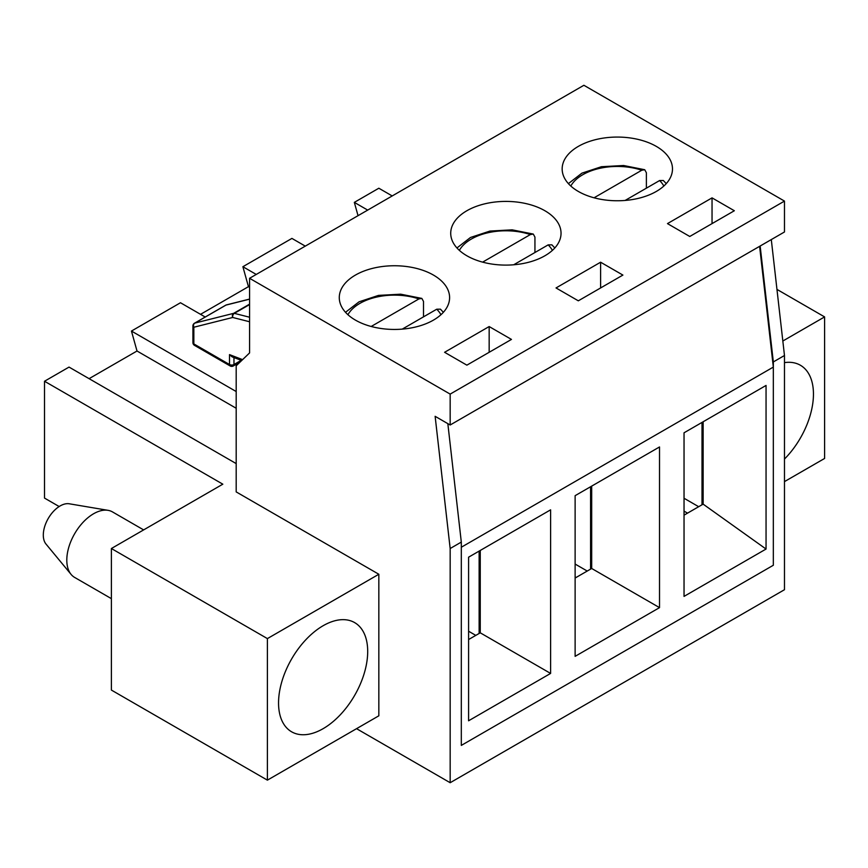 <?xml version="1.0" encoding="UTF-8"?>
<svg xmlns="http://www.w3.org/2000/svg" width="868" height="868" viewBox="0 0 868 868"><rect width="100%" height="100%" fill="white"/><g stroke="black" fill="none" stroke-linecap="round" stroke-linejoin="round"><path stroke-width="1.3" d="M479.136 551.093L479.136 633.456M590.576 486.753L590.576 569.115M702.017 422.423L702.017 504.775M402.242 329.124L436.734 309.214L440.434 309.171L443.374 312.296M423.497 316.853L423.497 301.413L421.837 298.408L418.908 298.918L371.178 326.476M513.682 264.783L548.175 244.874L551.874 244.83L554.815 247.955M534.938 252.512L534.938 237.072L533.278 234.067L530.348 234.577L482.619 262.136M625.123 200.443L659.615 180.533L663.315 180.49L666.255 183.615M646.378 188.172L646.378 172.732L644.718 169.727L641.778 170.237L594.059 197.796M111.386 598.638L74.637 577.426A37.823 21.841 -60 0 1 71.089 574.399A37.823 21.841 -60 0 1 74.637 533.744A37.823 21.841 -60 0 1 108.077 510.341A37.823 21.841 -60 0 1 112.471 511.903L143.632 529.903M71.089 574.399L46.004 544.062A23.783 13.725 -60 0 1 48.228 518.5A23.783 13.725 -60 0 1 69.256 503.787L108.077 510.341M267.398 780.148L267.398 638.598L111.386 548.522L111.386 690.071L267.398 780.148L378.839 715.807L378.839 574.258L236.194 491.906L236.194 365.797L249.572 352.929L249.572 278.292L583.893 85.281L784.477 201.094L784.477 231.973L450.166 424.994L450.166 394.105L249.572 278.292M111.386 548.522L222.826 484.181L44.518 381.247L69.039 367.088L236.194 463.599M776.968 289.402L824.6 316.907L824.6 458.456L784.477 481.61M356.553 728.675L450.166 782.719L784.477 589.708L784.477 355.5L771.294 239.579M784.477 362.618A63.038 36.391 -60 0 1 800.404 365.254A63.038 36.391 -60 0 1 784.477 459.053M824.6 316.907L782.838 341.015M59.154 506.532L44.518 498.091L44.518 381.247M236.194 408.264L137.014 351.008L89.1 378.665M236.194 391.533L131.448 331.055L137.014 351.008M760.151 246.013L773.334 361.934L773.334 565.252L461.309 745.406L461.309 542.088L447.834 423.649M450.166 782.719L450.166 548.522L435.128 416.314L450.166 424.994M450.166 548.522L461.309 542.088M773.334 361.934L784.477 355.5M367.696 210.099L354.328 202.374L378.839 188.226L392.206 195.94M305.286 246.132L291.919 238.407L242.888 266.715L248.454 286.668L200.541 314.325M256.255 274.44L242.888 266.715M205.217 317.026L180.479 302.748L131.448 331.055M267.398 638.598L378.839 574.258M354.328 202.374L358.039 215.676M450.166 394.105L784.477 201.094M578.316 191.437A55.161 31.845 180 0 1 562.16 168.924A55.161 31.845 180 0 1 617.322 137.068A55.161 31.845 180 0 1 672.483 168.924A55.161 31.845 180 0 1 638.436 198.338A55.161 31.845 180 0 1 578.316 191.437M600.602 262.212L622.899 275.08L578.316 300.816L556.03 287.948L600.602 262.212L600.602 287.948M355.435 320.118A55.161 31.845 180 0 1 339.279 297.594A55.161 31.845 180 0 1 394.441 265.749A55.161 31.845 180 0 1 449.602 297.594A55.161 31.845 180 0 1 415.555 327.019A55.161 31.845 180 0 1 355.435 320.118M489.161 326.552L511.458 339.421L466.875 365.157L444.59 352.289L489.161 326.552L489.161 352.289M466.875 255.778A55.161 31.845 180 0 1 450.72 233.264A55.161 31.845 180 0 1 505.881 201.409A55.161 31.845 180 0 1 561.043 233.264A55.161 31.845 180 0 1 526.995 262.678A55.161 31.845 180 0 1 466.875 255.778M712.042 197.871L734.339 210.74L689.756 236.476L667.47 223.608L712.042 197.871L712.042 223.608M249.572 321.757L232.722 317.471A3.157 2.246 -75.8 0 1 234.349 313.359A3.157 1.823 -120 0 0 233.644 313.348A3.157 2.539 75.9 0 0 232.722 317.471L193.846 327.236A3.157 2.539 -104.1 0 1 194.779 323.102L225.984 305.091A3.157 2.539 -104.1 0 1 226.515 304.874A3.157 3.157 0 0 0 225.702 305.2A3.157 1.823 60 0 1 225.984 305.091L249.572 299.167M249.572 304.158L233.644 313.348L194.779 323.102A3.157 1.823 -120 0 0 194.508 323.211A3.157 3.157 0 0 0 192.924 325.945A3.157 1.823 0 0 0 193.846 327.236L193.846 343.923L229.51 364.517L229.51 354.611L232.049 356.824L241.673 360.524M249.572 287.308L248.454 286.668M367.696 651.467A63.038 36.391 -60 0 1 340.18 714.906A63.038 36.391 -60 0 1 291.605 731.8A63.038 36.391 -60 0 1 291.605 659.007A63.038 36.391 -60 0 1 354.643 622.606A63.038 36.391 -60 0 1 367.696 651.467M550.605 509.831L550.605 673.427L468.59 720.787L468.59 557.191L550.605 509.831L480.254 550.453L480.254 632.815L468.59 639.542M766.053 385.446L766.053 549.043L684.038 596.392L684.038 432.796L766.053 385.446L703.134 421.772L703.134 504.134L684.038 515.158M591.694 568.475L659.517 607.633L575.126 656.349L575.126 495.671L659.517 446.955L591.694 486.113L591.694 568.475L575.126 578.034M659.517 446.955L659.517 607.633M773.334 367.088L461.309 547.241L461.309 745.406L773.334 565.252L773.334 367.088L759.609 246.338M480.254 632.815L550.605 673.427M703.134 504.134L766.053 549.043M475.794 635.387L468.59 631.22M587.235 571.046L575.126 564.059M576.092 577.48L575.126 576.927M698.675 506.706L684.038 498.254M687.532 513.14L684.038 511.122M436.734 309.214A48.858 28.21 180 0 1 440.955 314.715M347.927 314.715A48.858 28.21 180 0 1 418.908 298.918M548.175 244.874A48.858 28.21 180 0 1 552.395 250.375M459.367 250.375A48.858 28.21 180 0 1 530.348 234.577M659.615 180.533A48.858 28.21 180 0 1 663.836 186.034M570.808 186.034A48.858 28.21 180 0 1 641.778 170.237M249.572 317.221L234.349 313.359L249.572 304.57M225.474 305.384A3.157 1.823 60 0 1 225.702 305.2L194.508 323.211M192.924 342.643A3.157 3.157 0 0 0 194.508 345.366A3.157 1.823 -60 0 1 193.846 343.923A3.157 1.823 180 0 1 192.924 342.643L192.924 325.945M240.111 362.032L233.318 365.96A3.157 1.823 -120 0 0 233.969 364.517L241.196 360.339M233.969 357.562L233.969 364.517A3.157 1.823 180 0 1 229.51 364.517A3.157 1.823 120 0 0 230.161 365.96L194.508 345.366M229.51 354.611L242.595 359.645M421.837 298.408L400.712 294.187L378.524 295.391L359.059 301.814L345.507 312.296M533.278 234.067L512.153 229.846L489.964 231.062L470.489 237.474L456.948 247.955M644.718 169.727L623.593 165.506L601.405 166.721L581.929 173.144L568.388 183.615M249.572 299.08L226.515 304.874M230.161 365.96A3.157 3.157 0 0 0 233.318 365.96"/></g></svg>
